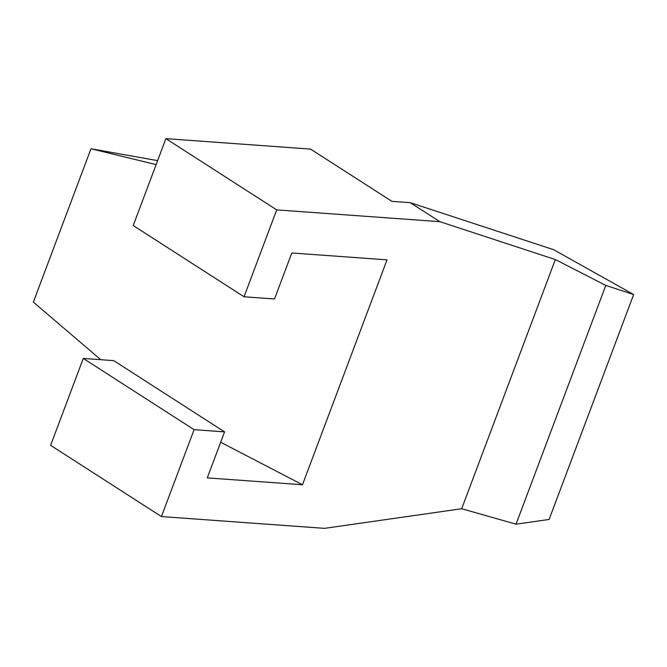 <?xml version="1.0" encoding="UTF-8"?>
<svg xmlns="http://www.w3.org/2000/svg" width="667" height="667" viewBox="0 0 667 667"><rect width="100%" height="100%" fill="white"/><g stroke="black" fill="none" stroke-linecap="round" stroke-linejoin="round"><path stroke-width="1" d="M100.775 359.696L33.35 302.101L90.987 148.758L157.62 160.63M156.128 164.607L90.987 148.758M310.605 149.1L391.879 201.342L410.272 202.676L553.652 249.7L633.65 294.547L605.786 285.409L555.344 259.555L439.82 221.669L276.713 209.88L165.883 138.644L310.605 149.1M633.65 294.547L549.116 519.451L516.041 524.179L461.681 508.729L324.546 528.356L161.431 516.566L194.097 429.673L224.562 431.874L207.27 477.88L302.485 484.759L220.669 442.238M165.883 138.644L133.225 225.538L244.047 296.773L274.512 298.974L291.804 252.976L387.018 259.855L302.485 484.759M224.562 431.874L113.74 360.639L83.275 358.437L50.609 445.331L161.431 516.566M194.097 429.673L83.275 358.437M244.047 296.773L276.713 209.88M461.681 508.729L555.344 259.555M439.82 221.669L410.272 202.676M516.041 524.179L605.786 285.409"/></g></svg>

